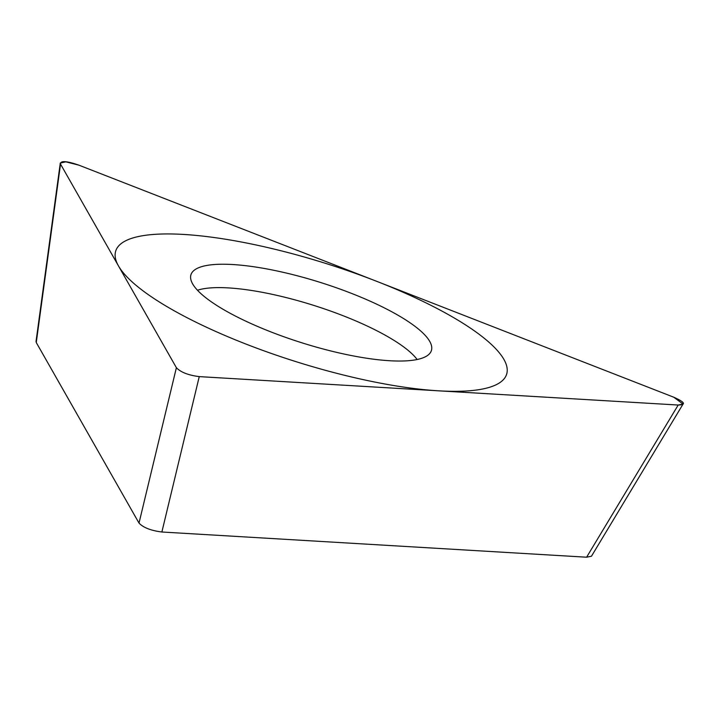 <?xml version="1.0" encoding="UTF-8"?>
<svg xmlns="http://www.w3.org/2000/svg" width="719" height="719" viewBox="0 0 719 719"><rect width="100%" height="100%" fill="white"/><g stroke="black" fill="none" stroke-linecap="round" stroke-linejoin="round"><path stroke-width="1.08" d="M176.389 367.697C180.721 372.253 188.342 375.228 199.253 376.621L678.197 405.04L683.023 404.051L673.748 397.212L78.937 165.172L65.833 161.847L60.207 163.114L60.522 164.076L176.389 367.697L60.522 164.076C60.234 160.499 66.373 160.858 78.937 165.172L673.748 397.212C684.946 402.182 686.429 404.788 678.197 405.04L199.253 376.621C188.342 375.228 180.721 372.253 176.389 367.697L139.01 523.081C143.342 527.647 150.972 530.613 161.874 532.006L586.605 557.207L678.197 405.04M289.02 273.696A126.059 31.564 -162.5 0 1 430.843 351.879A126.059 31.564 -162.5 0 1 333.328 351.573A126.059 31.564 -162.5 0 1 190.643 276.141A126.059 31.564 -162.5 0 1 289.02 273.696M591.422 556.218L586.605 557.207M139.01 523.081L36.265 342.514L36.085 341.112M417.146 359.509A121.897 30.522 -162.5 0 0 282.882 296.767A121.897 30.522 17.5 0 0 197.482 290.242M347.196 375.938A204.933 51.31 17.5 0 0 503.893 359.383A204.933 51.31 17.5 0 0 275.152 249.331A204.933 51.31 17.5 0 0 118.455 265.886A204.933 51.31 17.5 0 0 347.196 375.938M161.874 532.006L199.253 376.621M36.265 342.514L60.522 164.076M591.458 556.236L683.05 404.069M36.022 341.561L60.243 163.42"/></g></svg>

